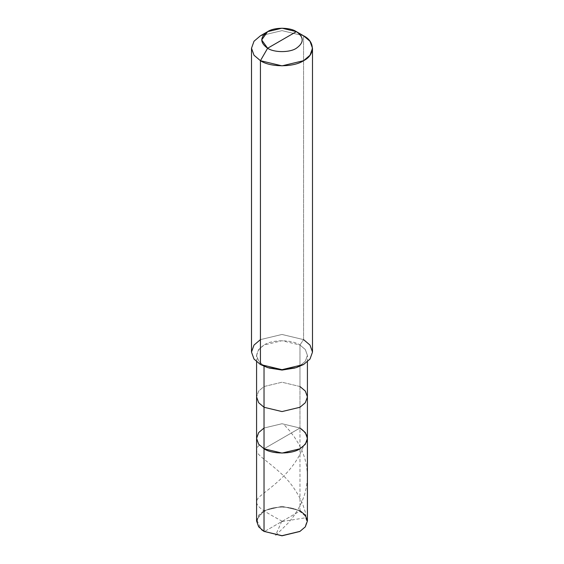 <?xml version="1.0" encoding="UTF-8"?>
<svg xmlns="http://www.w3.org/2000/svg" width="564" height="564" viewBox="0 0 564 564"><rect width="100%" height="100%" fill="white"/><g stroke="black" fill="none" stroke-linecap="round" stroke-linejoin="round"><path stroke-width="0.42" stroke-dasharray="2.82 2.11" d="M256.585 521.002L258.672 515.179L264.03 510.624L282 506.331L299.97 510.624L299.97 428.027L282 423.733L264.03 428.027L282 423.733L299.97 428.027L264.03 448.782L299.97 428.027L299.97 510.624L299.611 511.252L264.389 531.591L299.611 511.252L304.835 515.672L306.908 521.333L304.941 527.016L299.794 531.485L304.941 527.016L306.908 521.333L304.835 515.672L299.611 511.252C291.687 505.767 272.313 505.767 264.389 511.252C254.886 518.027 254.886 524.809 264.389 531.591C254.886 524.809 254.886 518.027 264.389 511.252C272.313 505.767 291.687 505.767 299.611 511.252L299.97 510.624L305.328 515.179L307.415 521.002M299.97 510.624L282 506.331L264.03 510.624L256.669 519.789L261.611 529.765M295.007 367.996L299.97 365.768L305.328 361.221L307.415 355.39L305.328 349.56L299.97 345.013L299.97 428.027L282 423.733L264.03 428.027L258.672 432.574L256.585 438.404L258.672 432.574L264.03 428.027L282 423.733L299.97 428.027L264.03 448.782L299.97 428.027L305.328 432.574L307.415 438.404M299.97 428.027L299.97 386.523L305.328 391.071L307.415 396.901M270.114 368.362L264.03 365.768L264.03 366.297L264.03 365.768L268.993 367.996M299.97 386.523L282 382.223L264.03 386.523L258.672 391.071L256.585 396.901L258.672 391.071L264.03 386.523L282 382.223L299.97 386.523L299.97 345.013L303.566 339.62L303.566 35.786L303.566 339.62L299.97 345.013L305.328 349.56L307.415 355.39L305.328 361.221L299.97 365.768L293.886 368.362M264.03 365.768L260.434 364.52L264.03 365.768C254.329 358.852 254.329 351.936 264.03 345.013C272.116 339.415 291.884 339.415 299.97 345.013L282 340.719L264.03 345.013L258.672 349.56L256.585 355.39L258.672 361.221L264.03 365.768M251.502 352.07L254.004 345.076L260.434 339.62L282 334.459L303.566 339.62L309.996 345.076L312.498 352.07M303.566 339.62L282 334.459L260.434 339.62M303.566 35.786L282 30.632L260.434 35.786L282 30.632L303.566 35.786M282.176 521.312C273.392 516.25 260.885 509.905 258.791 506.394C255.344 503.039 255.964 499.5 260.646 495.777C269.592 488.198 294.126 471.899 303.221 446.787M281.753 521.383L275.592 535.208M275.831 535.243L288.655 522.56L293.724 516.102L298.257 509.052L302.05 501.488L304.616 494.522L306.386 487.317L307.295 479.971L307.317 472.576L306.449 465.222L304.715 458.01L302.191 451.031L298.955 444.369L294.528 437.227L289.529 430.663L283.509 424.057M282.07 521.559L306.062 517.703L305.547 512.824L302.579 503.765C297.059 491.441 289.783 481.24 280.745 473.161C263.078 456.868 250.712 452.73 259.271 445.278M307.415 361.806L307.415 355.39M256.585 361.806L256.585 355.39"/><path stroke-width="0.85" d="M299.97 428.027C309.671 434.95 309.671 441.866 299.97 448.782C291.884 454.38 272.116 454.38 264.03 448.782L264.03 407.271L264.03 448.782L258.672 444.235L256.585 438.404L258.672 444.235L264.03 448.782L282 453.082L299.97 448.782L305.328 444.235L307.415 438.404L307.415 521.002L305.328 526.832L299.97 531.38L282 535.68L264.03 531.38L282 535.8L299.794 531.485L282 535.8L264.03 531.38L264.03 448.782L258.672 444.235L256.585 438.404L258.672 432.574L264.03 428.027L258.672 432.574L256.585 438.404L258.672 444.235L264.03 448.782L282 453.082L299.97 448.782L305.328 444.235L307.415 438.404L305.328 432.574L299.97 428.027C309.671 434.95 309.671 441.866 299.97 448.782C291.884 454.38 272.116 454.38 264.03 448.782L264.03 531.38L282 535.68L299.97 531.38L305.328 526.832L307.415 521.002L305.328 515.179L299.97 510.624M261.611 529.765L264.03 531.38L258.672 526.832L256.585 521.002L256.585 396.901L258.672 402.724L264.03 407.271L282 411.572L299.97 407.271L305.328 402.724L307.415 396.901L305.328 391.071L299.97 386.523M267.625 48.243C259.863 42.709 259.863 37.175 267.625 31.64C274.09 27.164 289.91 27.164 296.375 31.64L267.625 48.243C274.09 52.72 289.91 52.72 296.375 48.243C304.137 42.709 304.137 37.175 296.375 31.64L303.566 35.793C315.205 41.391 315.205 55.089 303.566 60.693C293.858 67.412 270.142 67.412 260.434 60.693L282 65.854L303.566 60.693L309.996 55.237L312.498 48.243L309.996 41.25L303.566 35.786L296.375 31.64C304.137 37.175 304.137 42.709 296.375 48.243C289.91 52.72 274.09 52.72 267.625 48.243L296.375 31.64L282 28.2L267.618 31.64L261.668 39.938L267.625 48.243L260.434 60.693L267.625 48.243M307.415 438.404L307.415 396.901L305.328 402.724L299.97 407.271L282 411.572L264.03 407.271L264.03 365.768L264.03 407.271L258.672 402.724L256.585 396.901L256.585 361.806M268.993 367.996L282 370.069L295.007 367.996M296.269 367.636L282 370.069L267.731 367.636L282 369.681L296.269 367.636L303.566 364.52L309.996 359.064L312.498 352.07L309.996 345.076L303.566 339.62M312.498 48.243L312.498 352.07L309.996 359.064L303.566 364.52L282 369.681L260.434 364.52L267.731 367.636M260.434 339.62L254.004 345.076L251.502 352.07L254.004 359.064L260.434 364.52L260.434 60.693L260.434 364.52L254.004 359.064L251.502 352.07L251.502 48.243L254.004 55.237L260.434 60.693L254.011 55.237L251.502 48.243L254.004 41.25L260.434 35.793L254.004 41.25L251.502 48.243M299.611 531.591L299.97 531.38M264.389 531.591L264.03 531.38M307.415 396.901L307.415 361.806M303.566 35.793L296.382 31.64M260.434 35.793L267.618 31.64"/></g></svg>

